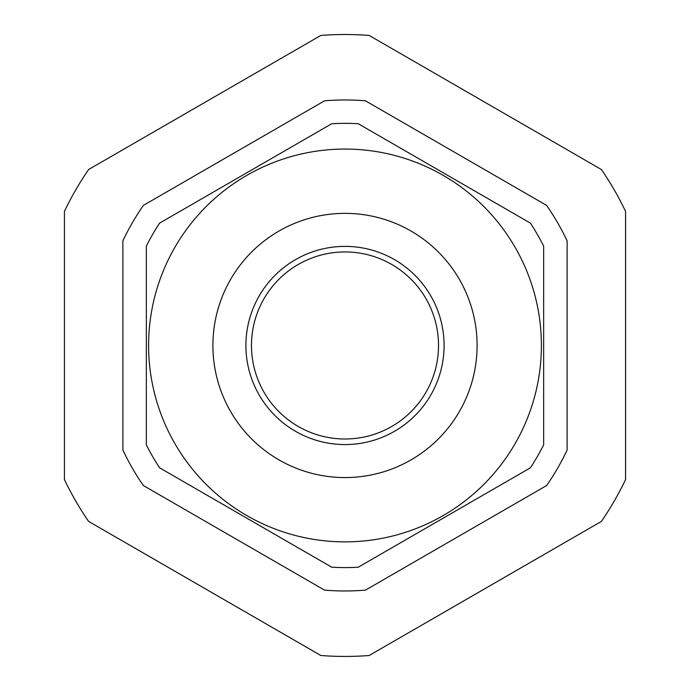 <?xml version="1.0" encoding="UTF-8"?>
<svg xmlns="http://www.w3.org/2000/svg" width="690" height="690" viewBox="0 0 690 690"><rect width="100%" height="100%" fill="white"/><g stroke="black" fill="none" stroke-linecap="round" stroke-linejoin="round"><path stroke-width="1.03" d="M345 246.382A99.084 99.084 0 0 0 245.916 345.466A99.084 99.084 0 0 0 345 444.558A99.084 99.084 0 0 0 444.084 345.466A99.084 99.084 0 0 0 345 246.382M146.349 345.466L146.349 444.843A222.12 222.12 0 0 0 159.614 467.82L331.735 567.197A222.12 222.12 0 0 0 358.265 567.197L530.386 467.82A222.12 222.12 0 0 0 543.651 444.843L543.651 246.097A222.12 222.12 0 0 0 530.386 223.12L358.265 123.743A222.12 222.12 0 0 0 331.735 123.743L159.614 223.12A222.12 222.12 0 0 0 146.349 246.097L146.349 345.466M541.4 345.466A196.4 196.4 0 0 1 345 541.874A196.4 196.4 0 0 1 148.6 345.466A196.4 196.4 0 0 1 345 149.066A196.4 196.4 0 0 1 541.4 345.466A196.4 196.4 0 0 1 345 541.874A196.4 196.4 0 0 1 148.6 345.466M345 251.945A93.521 93.521 0 0 0 251.479 345.466A93.521 93.521 0 0 0 345 438.995A93.521 93.521 0 0 0 438.521 345.466A93.521 93.521 0 0 0 345 251.945M320.841 35.44A310.966 310.966 0 0 1 369.159 35.44L601.413 169.533A310.966 310.966 0 0 1 625.571 211.382L625.571 479.559A310.966 310.966 0 0 1 601.413 521.407L369.159 655.5A310.966 310.966 0 0 1 320.841 655.5L88.587 521.407A310.966 310.966 0 0 1 64.429 479.559L64.429 211.382A310.966 310.966 0 0 1 88.587 169.533L320.841 35.44M324.516 590.114A245.502 245.502 0 0 0 365.484 590.114L546.627 485.536A245.502 245.502 0 0 0 567.111 450.053L567.111 240.888A245.502 245.502 0 0 0 546.627 205.404L365.484 100.826A245.502 245.502 0 0 0 324.516 100.826L143.373 205.404A245.502 245.502 0 0 0 122.889 240.888L122.889 450.053A245.502 245.502 0 0 0 143.373 485.536L324.516 590.114M477.101 345.466A132.101 132.101 0 0 1 345 477.575A132.101 132.101 0 0 1 212.9 345.466A132.101 132.101 0 0 1 345 213.365A132.101 132.101 0 0 1 477.101 345.466"/></g></svg>
